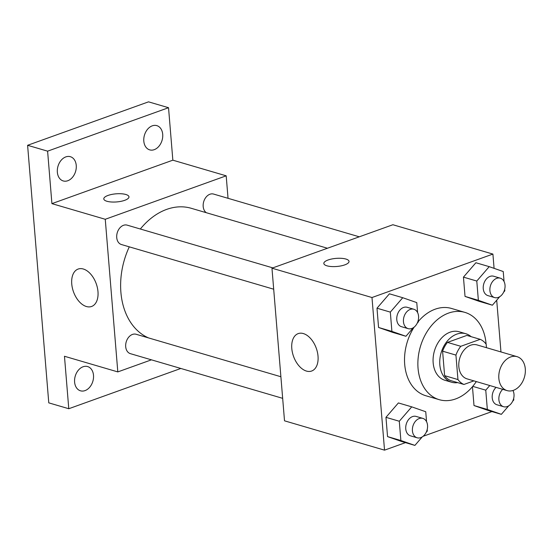 <?xml version="1.0" encoding="UTF-8"?>
<svg xmlns="http://www.w3.org/2000/svg" width="552" height="552" viewBox="0 0 552 552"><rect width="100%" height="100%" fill="white"/><g stroke="black" fill="none" stroke-linecap="round" stroke-linejoin="round"><path stroke-width="0.83" d="M510.697 356.944A17.692 12.848 -73.6 0 1 517.051 356.661A17.692 12.848 -73.6 0 1 524.4 377.251A17.692 12.848 -73.6 0 1 507.088 390.609A17.692 12.848 -73.6 0 1 498.904 374.221A17.692 12.848 -73.6 0 1 510.697 356.944M507.088 390.609L467.082 378.872A17.692 12.848 -73.6 0 1 458.898 362.485A17.692 12.848 -73.6 0 1 470.69 345.2A17.692 12.848 -73.6 0 1 477.045 344.924L517.051 356.661M463.935 384.461L450.598 380.549A24.019 17.443 -73.6 0 1 444.615 375.65L442.601 351.182L455.938 355.095L457.953 379.562A24.019 17.443 -73.6 0 0 463.935 384.461L473.906 380.873M486.457 347.684L486.174 344.227A24.019 17.443 -73.6 0 0 480.192 339.335L460.796 346.304A24.019 17.443 -73.6 0 0 455.938 355.095M480.192 339.335L466.854 335.423L447.465 342.392L460.796 346.304M442.601 351.182A24.019 17.443 -73.6 0 1 447.465 342.392M471.118 336.672A25.275 18.354 106.4 0 0 465.84 333.732A25.275 18.354 106.4 0 0 441.11 352.818A25.275 18.354 106.4 0 0 451.612 382.239A25.275 18.354 106.4 0 0 457.636 382.612M451.612 382.239L444.946 380.28A25.275 18.354 -73.6 0 1 433.251 356.861A25.275 18.354 -73.6 0 1 450.094 332.18A25.275 18.354 -73.6 0 1 459.174 331.78L465.84 333.732M444.615 375.65L457.953 379.562M476.286 381.577A45.492 33.044 -73.6 0 1 439.254 399.682A45.492 33.044 -73.6 0 1 418.202 357.53A45.492 33.044 -73.6 0 1 448.528 313.101A45.492 33.044 -73.6 0 1 464.867 312.377A45.492 33.044 -73.6 0 1 486.091 344.124M418.326 321.443A45.492 33.044 -73.6 0 1 435.19 309.189A45.492 33.044 -73.6 0 1 451.529 308.464L464.867 312.377M439.254 399.682L425.916 395.77A45.492 33.044 -73.6 0 1 414.097 327.184M489.769 385.531L485.76 390.174L487.34 409.453L474.002 405.541L472.457 386.704L474.002 405.541L488.023 410.426L501.361 414.338L508.716 405.823M476.431 381.618L475.631 382.55L476.431 381.618M426.565 421.728L425.744 411.737L411.73 406.852L398.392 402.939L385.958 417.333L387.545 436.604L401.559 441.49L414.897 445.402L422.252 436.894M494.088 268.348L492.908 254.079L371.986 297.528L384.53 450.156L405.465 442.635M423.073 436.308L491.929 411.571M500.961 351.934L496.703 300.212M504.059 281.527L503.238 271.536L489.217 266.65L475.886 262.738L463.445 277.132L465.032 296.41L479.053 301.295L492.391 305.208L499.739 296.693M417.595 312.598L416.774 302.606L402.753 297.721L389.422 293.809L376.988 308.202L378.568 327.474L392.589 332.359L405.927 336.272L413.276 327.764M384.53 450.156L284.515 420.817L271.963 268.182L392.893 224.733L492.908 254.079M271.963 268.182L371.986 297.528M303.365 333.567A19.879 12.075 70.2 0 1 317.421 352.204A19.879 12.075 70.2 0 1 311.632 371.034A19.879 12.075 70.2 0 1 293.547 356.406A19.879 12.075 70.2 0 1 298.19 333.615A19.879 12.075 70.2 0 1 303.365 333.567M323.831 263.47A12.634 4.064 175.3 0 1 328.088 259.992A12.634 4.064 175.3 0 1 341.453 258.322A12.634 4.064 175.3 0 1 349.023 261.393A12.634 4.064 175.3 0 1 336.761 266.485A12.634 4.064 175.3 0 1 323.831 263.463A12.634 4.064 175.3 0 1 328.088 259.985A12.634 4.064 175.3 0 1 341.453 258.329A12.634 4.064 175.3 0 1 349.023 261.4M140.346 229.011A68.338 49.632 -73.6 0 1 166.697 209.38A68.338 49.632 -73.6 0 1 191.24 208.29L327.44 248.248M148.55 337.921A68.338 49.632 -73.6 0 1 129.285 246.841M272.819 267.879L127.126 225.133A10.108 7.342 106.4 0 0 117.238 232.772A10.108 7.342 106.4 0 0 121.433 244.536L273.688 289.207M206.338 212.72A10.108 7.342 -73.6 0 1 203.398 202.936A10.108 7.342 -73.6 0 1 209.96 194.228A10.108 7.342 -73.6 0 1 213.589 194.069L359.283 236.808M282.665 398.337L130.41 353.666A10.108 7.342 -73.6 0 1 125.732 344.303A10.108 7.342 -73.6 0 1 132.473 334.429A10.108 7.342 -73.6 0 1 136.102 334.264L280.885 376.74M228.038 198.306L226.189 175.826L105.26 219.282L117.811 371.91L151.42 359.835M47.603 151.165L27.6 145.293L148.529 101.844L168.532 107.709L47.603 151.165L51.916 203.633L105.26 219.282M226.189 175.826L172.845 160.177L168.532 107.709M27.6 145.293L48.776 402.856L68.779 408.728L180.835 368.46M117.811 371.91L64.467 356.261L68.779 408.728M83.324 269.01A19.879 12.075 70.2 0 1 97.373 287.647A19.879 12.075 70.2 0 1 91.584 306.477A19.879 12.075 70.2 0 1 73.499 291.849A19.879 12.075 70.2 0 1 78.142 269.059A19.879 12.075 70.2 0 1 83.324 269.01M172.845 160.177L51.916 203.633M103.783 198.913A12.634 4.064 175.3 0 1 108.047 195.436A12.634 4.064 175.3 0 1 121.412 193.766A12.634 4.064 175.3 0 1 128.975 196.843A12.634 4.064 175.3 0 1 116.713 201.928A12.634 4.064 175.3 0 1 103.783 198.913A12.634 4.064 175.3 0 1 108.047 195.429A12.634 4.064 175.3 0 1 121.405 193.773A12.634 4.064 175.3 0 1 128.975 196.843M74.603 382.081A12.634 9.177 -73.6 0 1 87.609 366.562A12.634 9.177 -73.6 0 1 92.86 381.266A12.634 9.177 -73.6 0 1 80.495 390.809A12.634 9.177 -73.6 0 1 74.603 382.081M143.81 141.146A12.634 9.177 -73.6 0 1 156.816 125.628A12.634 9.177 -73.6 0 1 162.067 140.332A12.634 9.177 -73.6 0 1 149.702 149.875A12.634 9.177 -73.6 0 1 143.81 141.146M57.353 172.217A12.634 9.177 -73.6 0 1 70.352 156.692A12.634 9.177 -73.6 0 1 75.603 171.403A12.634 9.177 -73.6 0 1 63.239 180.946A12.634 9.177 -73.6 0 1 57.353 172.217M417.195 323.237L418.361 321.885L418.23 320.346M402.753 297.721L390.319 312.115L391.906 331.386L405.927 336.272M408.163 328.654L401.497 326.701A10.108 7.342 -73.6 0 1 396.819 317.331A10.108 7.342 -73.6 0 1 403.553 307.457A10.108 7.342 -73.6 0 1 407.183 307.298L413.855 309.251A10.108 7.342 -73.6 0 1 418.05 321.022A10.108 7.342 -73.6 0 1 408.163 328.654A10.108 7.342 -73.6 0 1 403.484 319.291A10.108 7.342 -73.6 0 1 410.226 309.417A10.108 7.342 -73.6 0 1 413.855 309.251M389.422 293.809L376.988 308.202L390.319 312.115M376.988 308.202L378.568 327.474L391.906 331.386M378.568 327.474L392.589 332.359M426.165 432.368L427.331 431.015L427.207 429.477M411.73 406.852L399.296 421.245L400.876 440.517L414.897 445.402M417.133 437.784L410.467 435.832A10.108 7.342 -73.6 0 1 405.789 426.461A10.108 7.342 -73.6 0 1 412.53 416.587A10.108 7.342 -73.6 0 1 416.16 416.429L422.825 418.381A10.108 7.342 -73.6 0 1 427.027 430.153A10.108 7.342 -73.6 0 1 417.133 437.784A10.108 7.342 -73.6 0 1 412.454 428.421A10.108 7.342 -73.6 0 1 419.196 418.547A10.108 7.342 -73.6 0 1 422.825 418.381M398.392 402.939L385.958 417.333L399.296 421.245M385.958 417.333L387.545 436.604L400.876 440.517M387.545 436.604L401.559 441.49M503.659 292.167L504.825 290.814L504.694 289.282M489.217 266.65L476.783 281.044L478.37 300.322L492.391 305.208M494.626 297.583L487.961 295.63A10.108 7.342 -73.6 0 1 483.283 286.267A10.108 7.342 -73.6 0 1 490.017 276.393A10.108 7.342 -73.6 0 1 493.647 276.228L500.319 278.187A10.108 7.342 -73.6 0 1 504.514 289.952A10.108 7.342 -73.6 0 1 494.626 297.583A10.108 7.342 -73.6 0 1 489.948 288.22A10.108 7.342 -73.6 0 1 496.69 278.346A10.108 7.342 -73.6 0 1 500.319 278.187M475.886 262.738L463.445 277.132L476.783 281.044M463.445 277.132L465.032 296.41L478.37 300.322M465.032 296.41L479.053 301.295M512.629 401.297L513.795 399.945L513.67 398.413M487.34 409.453L501.361 414.338M512.946 390.492A10.108 7.342 -73.6 0 1 512.228 402.042A10.108 7.342 -73.6 0 1 503.596 406.714L496.931 404.761A10.108 7.342 -73.6 0 1 492.191 397.392A10.108 7.342 -73.6 0 1 496.062 387.373M472.747 386.359L485.76 390.174M474.002 405.541L488.023 410.426M503.596 406.714A10.108 7.342 -73.6 0 1 498.863 399.344A10.108 7.342 -73.6 0 1 502.734 389.332"/></g></svg>
